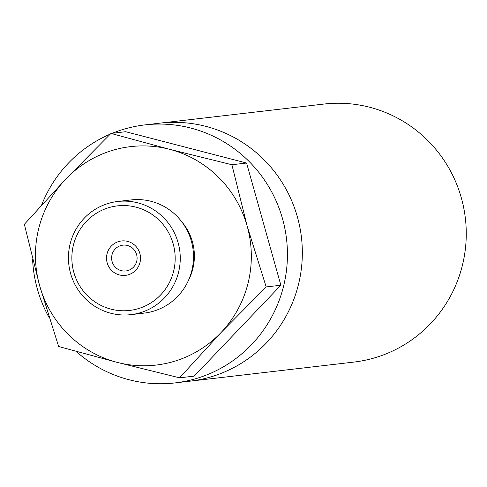 <?xml version="1.0" encoding="UTF-8"?>
<svg xmlns="http://www.w3.org/2000/svg" width="487" height="487" viewBox="0 0 487 487"><rect width="100%" height="100%" fill="white"/><g stroke="black" fill="none" stroke-linecap="round" stroke-linejoin="round"><path stroke-width="0.73" d="M107.03 253.885A17.319 16.996 83.4 0 1 127.643 241.382A17.319 16.996 83.4 0 1 140.013 262.426A17.319 16.996 83.4 0 1 119.4 274.936A17.319 16.996 83.4 0 1 107.03 253.885M173.64 271.137A52.633 51.646 -96.6 0 0 136.043 207.164A52.633 51.646 -96.6 0 0 73.397 245.18A52.633 51.646 -96.6 0 0 110.993 309.154A52.633 51.646 -96.6 0 0 173.64 271.137M70.104 244.011A56.961 55.895 -96.6 0 0 130.936 314.639A56.961 55.895 -96.6 0 0 178.589 272.105A56.961 55.895 -96.6 0 0 117.757 201.478A56.961 55.895 -96.6 0 0 70.104 244.011M130.936 314.639L144.182 313.098A56.961 55.895 -96.6 0 0 191.835 270.565A56.961 55.895 -96.6 0 0 131.003 199.938L117.757 201.478M188.597 280.068A51.951 50.983 -96.6 0 0 192.864 268.654A51.951 50.983 -96.6 0 0 181.821 221.871M39.617 285.632A109.965 107.907 83.4 0 1 65.788 179.088A109.965 107.907 83.4 0 1 169.555 149.302A109.965 107.907 83.4 0 1 247.159 226.053A109.965 107.907 83.4 0 1 220.995 332.597A109.965 107.907 83.4 0 1 117.221 362.383A109.965 107.907 83.4 0 1 39.617 285.632L24.35 224.312L65.788 179.088L110.975 133.426L169.555 149.302L231.897 164.74L247.159 226.053L266.182 286.934L220.995 332.597L179.557 377.821L117.221 362.383L58.641 346.513L39.617 285.632M112.278 133.274A129.883 127.454 83.4 0 1 144.919 124.903A129.883 127.454 83.4 0 1 283.629 285.942A129.883 127.454 83.4 0 1 174.973 382.922A129.883 127.454 83.4 0 1 76.142 351.395M49.187 317.719A129.883 127.454 83.4 0 1 32.592 259.236M41.632 205.027A129.883 127.454 83.4 0 1 110.287 134.102M179.557 377.821L194.234 376.116L280.865 285.224L246.574 163.029L125.658 131.715L110.975 133.426M144.919 124.903L159.821 123.168A129.883 127.454 83.4 0 1 298.531 284.207A129.883 127.454 83.4 0 1 189.875 381.187L353.799 362.097A129.883 127.454 83.4 0 0 462.455 265.117A129.883 127.454 83.4 0 0 323.752 104.078L159.821 123.168A129.883 127.454 83.4 0 1 298.531 284.207A129.883 127.454 83.4 0 1 189.875 381.187L174.973 382.922M246.574 163.029L231.897 164.74M280.865 285.224L266.182 286.934M121.257 270.644A12.991 12.747 83.4 0 1 122.846 245.162A12.991 12.747 83.4 0 1 136.713 261.263A12.991 12.747 83.4 0 1 121.257 270.644"/></g></svg>
